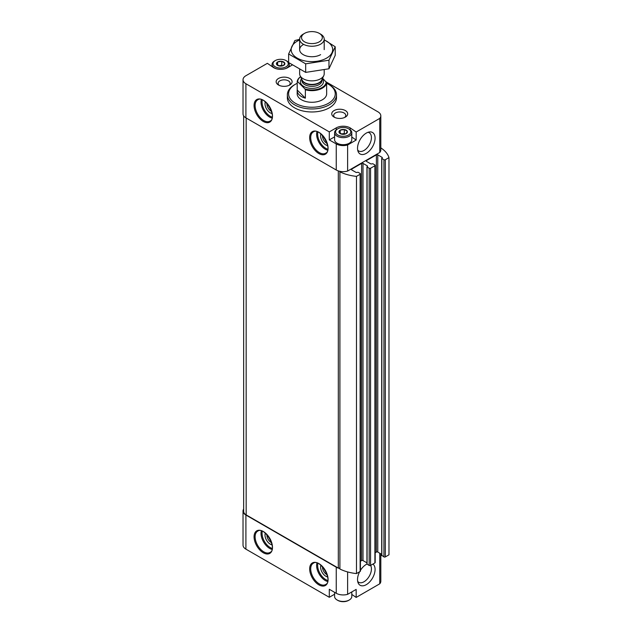 <?xml version="1.0" encoding="UTF-8"?>
<svg xmlns="http://www.w3.org/2000/svg" width="632" height="632" viewBox="0 0 632 632"><rect width="100%" height="100%" fill="white"/><g stroke="black" fill="none" stroke-linecap="round" stroke-linejoin="round"><path stroke-width="0.95" d="M351.795 591.923L351.795 596.49A8.595 4.961 180 0 1 349.275 599.997L348.58 600.4A7.616 4.4 180 0 1 337.812 600.4L337.117 599.997A8.595 4.961 180 0 1 334.597 596.49L334.597 592.326M281.793 61.336L284.724 63.026A4.226 2.441 180 0 0 281.793 61.336L277.701 61.936A4.226 2.441 180 0 1 281.698 61.32M276.555 64.282L277.63 61.983A4.226 2.441 180 0 0 276.555 64.282L279.51 66.036A4.226 2.441 180 0 1 276.587 64.346M283.602 65.428L279.613 66.044A4.226 2.441 180 0 0 283.602 65.428L284.748 63.081A4.226 2.441 180 0 1 283.673 65.388M344.337 129.536L347.26 131.227A4.226 2.441 180 0 0 344.337 129.536L340.245 130.145A4.226 2.441 180 0 1 344.235 129.52M339.1 132.491L340.166 130.184A4.226 2.441 180 0 0 339.1 132.491L342.054 134.237A4.226 2.441 180 0 1 339.123 132.546M346.146 133.636L342.149 134.253A4.226 2.441 180 0 0 346.146 133.636L347.292 131.282A4.226 2.441 180 0 1 346.218 133.589M351.795 594.412L356.164 597.43L379.761 583.802A9.828 5.672 0 0 0 380.82 581.243L380.82 553.814M334.597 594.23L329.296 597.287L245.903 549.145L245.903 515.041L336.248 567.196A9.828 5.672 0 0 0 339.905 568.531M243.652 509.044A9.828 5.672 0 0 0 243.028 511.035L243.028 545.132A9.828 5.672 0 0 0 245.903 549.145M356.164 597.43L356.164 589.403L347.624 594.333A9.828 5.672 0 0 1 336.248 593.282L329.296 589.269L329.296 597.287M367.081 563.839L366.939 564.044A12.411 7.165 120 0 0 366.299 564.392A12.411 7.165 120 0 0 360.422 570.396M359.655 571.739A12.411 7.165 120 0 0 358.107 582.87A12.411 7.165 120 0 0 370.802 580.618A12.411 7.165 120 0 0 372.943 564.068M379.761 583.802L379.761 553.205M347.624 594.333L347.624 571.928M243.028 79.735L243.028 113.831A9.828 5.672 0 0 0 245.903 117.844L336.248 170A9.828 5.672 0 0 0 339.937 171.343A9.828 5.672 0 0 0 347.624 171.059L347.624 144.973A9.828 5.672 0 0 1 336.248 143.922L329.296 139.909L329.296 131.891L245.903 83.74A9.828 5.672 0 0 1 243.028 79.735A9.828 5.672 0 0 1 245.903 75.721L267.368 63.326L273.703 67.695A9.828 5.672 0 0 0 287.6 67.695L292.189 65.049M266.917 534.68A6.044 3.484 -120 0 0 271.168 542.501A6.044 3.484 -120 0 0 271.547 542.698M266.917 103.379A6.044 3.484 -120 0 0 271.168 111.2A6.044 3.484 -120 0 0 271.547 111.398M279.265 85.391A6.044 3.484 180 0 1 278.088 83.329A6.044 3.484 180 0 1 281.817 80.106A6.044 3.484 180 0 1 288.397 80.856A6.044 3.484 180 0 1 290.167 83.329A6.044 3.484 180 0 1 288.99 85.391M322.51 566.77A6.044 3.484 -120 0 0 326.76 574.599A6.044 3.484 -120 0 0 327.139 574.796M322.51 135.477A6.044 3.484 -120 0 0 326.76 143.298A6.044 3.484 -120 0 0 327.139 143.496M347.624 171.059L379.761 152.502L379.761 118.397A9.828 5.672 0 0 0 380.82 115.838A9.828 5.672 0 0 0 377.936 111.825L326.286 82.002M347.624 144.973L356.164 140.051L356.164 132.025L379.761 118.397M366.299 153.355A12.411 7.165 -60 0 1 358.107 151.569A12.411 7.165 -60 0 1 360.098 139.64A12.411 7.165 -60 0 1 369.428 131.954A12.411 7.165 -60 0 1 374.926 140.083A12.411 7.165 -60 0 1 366.299 153.355M379.761 152.502A9.828 5.672 0 0 0 380.82 149.942L380.82 115.838M356.164 132.025L350.144 127.877A9.828 5.672 0 0 0 336.248 127.877L329.296 131.891M289.772 78.479A7.987 4.614 180 0 1 289.772 84.996A7.987 4.614 180 0 1 278.483 84.996A7.987 4.614 180 0 1 278.483 78.479A7.987 4.614 180 0 1 289.772 78.479M345.364 110.576A7.987 4.614 180 0 1 345.364 117.094A7.987 4.614 180 0 1 334.075 117.094A7.987 4.614 180 0 1 334.075 110.576A7.987 4.614 180 0 1 345.364 110.576M287.355 94.776L287.355 97.786A24.569 14.188 0 0 0 294.552 107.819A24.569 14.188 0 0 0 321.325 110.892A24.569 14.188 0 0 0 336.493 97.786L336.493 94.776A24.569 14.188 180 0 1 311.924 108.965A24.569 14.188 180 0 1 287.355 94.776A24.569 14.188 180 0 1 294.552 84.743L295.421 84.246A23.337 13.477 180 0 1 297.214 83.313M381.847 555.315L383.932 556.918A0.98 0.569 0 0 0 385.322 556.918L388.972 554.809L388.972 157.613A34.397 19.861 0 0 0 381.08 148.046A1.225 0.711 0 0 1 380.82 148.085M243.652 115.822L243.652 511.383A8.595 4.961 0 0 0 246.164 514.89L338.317 568.097L338.317 170.917M339.905 171.817A34.397 19.861 0 0 0 356.488 176.375L356.488 573.572A34.397 19.861 0 0 1 339.905 569.013L339.905 171.817A1.225 0.711 0 0 0 339.992 171.556A1.225 0.711 0 0 0 339.937 171.343M339.905 568.492A1.225 0.711 0 0 0 338.317 568.097M356.488 176.375L360.129 174.266A0.98 0.569 0 0 0 360.422 173.863A0.98 0.569 0 0 0 360.129 173.46L358.052 172.26L356.227 172.512L351.708 169.905L351.708 169.1A0.98 0.569 0 0 0 351.416 169.502A0.98 0.569 0 0 0 351.708 169.905M356.488 573.572L360.129 571.462A0.98 0.569 0 0 0 360.422 571.059L360.422 173.863M351.708 169.1L361.607 163.38A0.98 0.569 0 0 1 362.997 163.38L367.516 165.987L367.081 167.046L369.167 168.246A0.98 0.569 0 0 0 370.557 168.246L374.902 165.742A0.98 0.569 0 0 0 375.187 165.339A0.98 0.569 0 0 0 374.902 164.936L372.817 163.735L370.992 163.988L366.473 161.373L366.473 160.575A0.98 0.569 0 0 0 366.189 160.978A0.98 0.569 0 0 0 366.473 161.373M360.422 561.263L361.607 560.584L361.607 163.38M366.939 562.851L362.997 560.584A0.98 0.569 0 0 0 361.607 560.584M366.939 166.84L366.939 564.044L369.167 565.442A0.98 0.569 0 0 0 370.557 565.442L374.902 562.938A0.98 0.569 0 0 0 375.187 562.535L375.187 165.339M366.473 160.575L376.38 154.856A0.98 0.569 0 0 1 377.77 154.856L382.281 157.463L381.847 158.521L383.932 159.722A0.98 0.569 0 0 0 385.322 159.722L388.972 157.613M375.187 552.739L376.38 552.052L376.38 154.856M381.704 554.327L377.77 552.052A0.98 0.569 0 0 0 376.38 552.052M243.028 511.035A9.828 5.672 0 0 0 245.903 515.041M326.633 83.313A23.337 13.477 180 0 1 328.427 84.246L328.427 84.246A23.337 13.477 180 0 1 328.427 103.3A23.337 13.477 180 0 1 295.421 103.3A23.337 13.477 180 0 1 295.421 84.246M322.589 78.218L326.633 82.666L326.633 91.095A14.741 8.508 0 0 0 326.665 90.566L326.665 93.773A14.741 8.508 180 0 1 311.924 102.281A14.741 8.508 180 0 1 297.182 93.773L297.182 90.566A14.741 8.508 0 0 0 305.359 98.181L297.214 90.036A14.741 8.508 0 0 0 297.182 90.566M329.296 84.743L328.427 84.246L329.296 84.743A24.569 14.188 180 0 1 336.493 94.776M320.938 133.976A7.371 4.258 -120 0 0 325.82 144.925A7.371 4.258 -120 0 0 327.653 145.597M265.345 101.886A7.371 4.258 -120 0 0 270.227 112.828A7.371 4.258 -120 0 0 272.06 113.507M320.938 565.277A7.371 4.258 -120 0 0 325.82 576.226A7.371 4.258 -120 0 0 327.653 576.898M265.345 533.187A7.371 4.258 -120 0 0 270.227 544.128A7.371 4.258 -120 0 0 272.06 544.808M334.857 117.489A6.044 3.484 180 0 1 333.68 115.419A6.044 3.484 180 0 1 337.409 112.204A6.044 3.484 180 0 1 343.99 112.954A6.044 3.484 180 0 1 345.759 115.419A6.044 3.484 180 0 1 344.582 117.489M367.935 132.325A10.523 6.075 -60 0 1 369.254 132.775A10.523 6.075 -60 0 1 370.865 141.213A10.523 6.075 -60 0 1 363.993 150.479A10.523 6.075 -60 0 1 358.731 151.001A10.523 6.075 -60 0 1 357.68 150.084M357.68 581.385A10.523 6.075 120 0 0 358.731 582.301A10.523 6.075 120 0 0 368.385 577.585A10.523 6.075 120 0 0 370.597 565.419M350.144 129.765L350.144 127.877M356.164 140.051L351.795 137.033M334.597 136.852L329.296 139.909M349.188 143.274A8.35 4.819 180 0 1 349.101 143.322A8.35 4.819 180 0 1 337.291 143.322A8.35 4.819 180 0 1 337.204 143.274M349.275 129.181L348.58 128.778A7.616 4.4 180 0 1 348.58 134.995A7.616 4.4 180 0 1 337.812 134.995A7.616 4.4 180 0 1 337.812 128.778A7.616 4.4 180 0 1 348.58 128.778L349.275 129.181A8.595 4.961 180 0 1 351.795 132.688A8.595 4.961 180 0 1 343.192 137.657A8.595 4.961 180 0 1 334.597 132.688A8.595 4.961 180 0 1 337.117 129.181L337.812 128.778M340.182 133.392L340.166 130.184M351.795 132.688L351.795 139.712A8.595 4.961 180 0 1 349.275 143.219A8.595 4.961 180 0 1 337.117 143.219A8.595 4.961 180 0 1 334.597 139.712L334.597 132.688M341.414 134.039A3.681 2.125 180 0 1 342.244 133.842L341.296 133.992M345.096 133.992L344.298 133.526L342.244 133.842A3.681 2.125 180 0 1 344.954 134.031M344.298 133.526L344.298 129.513M349.275 599.997A8.595 4.961 180 0 1 337.117 599.997M286.731 60.972L286.035 60.577A7.616 4.4 180 0 1 286.035 66.794A7.616 4.4 180 0 1 275.268 66.794A7.616 4.4 180 0 1 275.268 60.577A7.616 4.4 180 0 1 286.035 60.577L286.731 60.972A8.595 4.961 180 0 1 289.251 64.488A8.595 4.961 180 0 1 284.953 68.785M277.646 65.191L277.63 61.983M276.358 68.785A8.595 4.961 180 0 1 272.052 64.488A8.595 4.961 180 0 1 274.572 60.972L275.268 60.577M278.87 65.831A3.681 2.125 180 0 1 279.7 65.641L278.752 65.783M282.559 65.783L281.753 65.325L279.7 65.641A3.681 2.125 180 0 1 282.409 65.823M281.753 65.325L281.753 61.312M326.175 81.805A14.252 8.224 180 0 1 304.893 88.891L297.672 81.67A14.252 8.224 180 0 1 300.587 76.749M297.672 81.67L297.214 81.607A14.741 8.508 180 0 1 300.571 76.709M326.633 82.666A14.741 8.508 180 0 1 305.359 89.76L304.893 88.891M326.665 90.566A14.741 8.508 0 0 0 326.633 90.036M305.359 89.76L305.359 98.181M297.214 81.607L297.214 90.036M320.614 34.128L319.279 33.362A10.396 6.004 180 0 1 319.279 41.846A10.396 6.004 180 0 1 304.569 41.846A10.396 6.004 180 0 1 304.569 33.362A10.396 6.004 180 0 1 319.279 33.362L320.614 34.128A12.285 7.094 180 0 1 324.208 39.145A12.285 7.094 180 0 1 311.924 46.239A12.285 7.094 180 0 1 299.639 39.145A12.285 7.094 180 0 1 303.234 34.128L304.569 33.362M324.208 69.962L324.208 73.77A12.285 7.094 180 0 1 323.797 75.595A12.285 7.094 180 0 1 311.924 80.856A12.285 7.094 180 0 1 300.05 75.595A12.285 7.094 180 0 1 299.639 73.77L299.639 69.536M335.213 46.768L335.213 55.332L328.972 68.785L305.683 72.388L288.634 62.544L288.634 53.981L305.683 63.824L328.972 60.222L335.213 46.768L324.208 39.777M299.647 39.342L294.875 40.527L288.634 53.981M305.683 72.388L305.683 63.824M328.972 68.785L328.972 60.222M303.234 44.627A12.285 7.094 0 0 0 303.234 54.652A12.285 7.094 0 0 0 320.614 54.652M299.639 39.982A20.761 11.984 0 0 0 297.245 41.167A20.761 11.984 0 0 0 298.004 58.531A20.761 11.984 0 0 0 328.016 57.212A20.761 11.984 0 0 0 324.208 39.982M263.283 552.755A13.019 7.521 -120 0 0 271.254 541.411A13.019 7.521 -120 0 0 255.304 532.207A13.019 7.521 -120 0 0 263.283 552.755M318.876 584.853A13.019 7.521 -120 0 0 326.847 573.508A13.019 7.521 -120 0 0 310.897 564.305A13.019 7.521 -120 0 0 318.876 584.853M336.248 593.282L336.248 567.196M336.248 170L336.248 143.922M245.903 117.844L245.903 83.74M263.283 121.455A13.019 7.521 -120 0 0 271.254 110.11A13.019 7.521 -120 0 0 255.304 100.907A13.019 7.521 -120 0 0 263.283 121.455M318.876 153.552A13.019 7.521 -120 0 0 326.847 142.208A13.019 7.521 -120 0 0 310.897 133.004A13.019 7.521 -120 0 0 318.876 153.552M246.164 514.89L246.164 117.994M360.129 571.462L360.129 174.266M362.997 560.584L362.997 163.38M367.516 166.39L367.516 165.987M367.081 564.242L367.081 167.046M369.167 565.442L369.167 168.246M370.557 565.442L370.557 168.246M374.902 562.938L374.902 165.742M377.77 552.052L377.77 154.856M382.281 157.866L382.281 157.463M381.847 555.718L381.847 158.521M383.932 556.918L383.932 159.722M385.322 556.918L385.322 159.722M317.896 132.064A11.55 6.668 -120 0 0 325.82 148.338A11.55 6.668 -120 0 0 327.787 149.199M316.924 131.717A12.285 7.094 -120 0 0 325.298 149.239A12.285 7.094 -120 0 0 327.605 150.211M319.397 152.652A12.285 7.094 -120 0 0 325.535 153.26C333.657 150.084 320.061 126.542 313.251 131.985A12.285 7.094 -120 0 0 311.371 141.829A12.285 7.094 -120 0 0 319.397 152.652M262.304 99.967A11.55 6.668 -120 0 0 270.227 116.241A11.55 6.668 -120 0 0 272.195 117.102M261.332 99.619A12.285 7.094 -120 0 0 269.706 117.141A12.285 7.094 -120 0 0 272.013 118.113M263.797 120.554A12.285 7.094 -120 0 0 269.943 121.162C278.064 117.987 264.468 94.445 257.659 99.888A12.285 7.094 -120 0 0 255.778 109.731A12.285 7.094 -120 0 0 263.797 120.554M317.896 563.365A11.55 6.668 -120 0 0 325.82 579.639A11.55 6.668 -120 0 0 327.787 580.5M316.924 563.017A12.285 7.094 -120 0 0 325.298 580.539A12.285 7.094 -120 0 0 327.605 581.511M319.397 583.952A12.285 7.094 -120 0 0 325.535 584.561C333.657 581.385 320.061 557.843 313.251 563.278A12.285 7.094 -120 0 0 311.371 573.129A12.285 7.094 -120 0 0 319.397 583.952M262.304 531.267A11.55 6.668 -120 0 0 270.227 547.541A11.55 6.668 -120 0 0 272.195 548.402M261.332 530.919A12.285 7.094 -120 0 0 269.706 548.442A12.285 7.094 -120 0 0 272.013 549.413M263.797 551.855A12.285 7.094 -120 0 0 269.943 552.463C278.064 549.287 264.468 525.745 257.659 531.188A12.285 7.094 -120 0 0 255.778 541.032A12.285 7.094 -120 0 0 263.797 551.855M336.248 129.765L336.248 127.877M322.304 78.818A11.55 6.668 180 0 1 311.924 88.401A11.55 6.668 180 0 1 301.543 78.818M323.797 75.595L321.743 80.035A10.159 5.87 180 0 1 311.924 84.396A10.159 5.87 180 0 1 302.104 80.035L300.05 75.595M321.917 79.656A10.072 5.814 180 0 1 311.924 84.759A10.072 5.814 180 0 1 301.93 79.656M321.996 79.49L321.996 80.533A10.072 5.814 180 0 1 311.924 86.347A10.072 5.814 180 0 1 301.851 80.533L301.851 79.49M381.704 555.512L381.704 158.316M272.052 64.488L272.052 66.558M289.251 64.488L289.251 66.739M299.639 39.145L299.639 49.644M324.208 39.145L324.208 49.644"/></g></svg>
